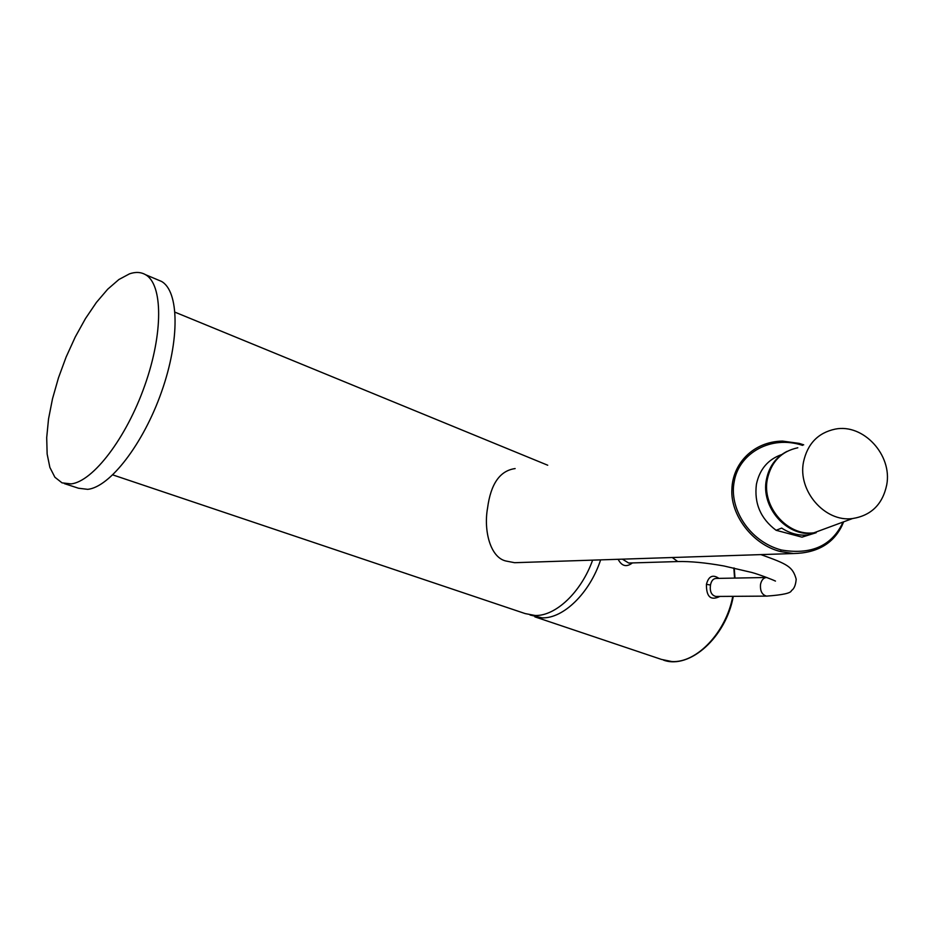 <?xml version="1.0" encoding="UTF-8"?>
<svg xmlns="http://www.w3.org/2000/svg" width="934" height="934" viewBox="0 0 934 934"><rect width="100%" height="100%" fill="white"/><g stroke="black" fill="none" stroke-linecap="round" stroke-linejoin="round"><path stroke-width="1.4" d="M112.769 474.892L525.2 613.591L535.17 615.494C555.695 616.195 581.228 592.133 592.623 560.143M515.136 468.576C499.947 470.654 490.747 483.847 487.548 508.154C483.567 530.092 490.058 557.306 505.784 560.984L514.646 562.7L521.219 562.49M600.62 559.875C589.774 593.043 563.365 618.658 542.164 617.853L530.092 615.016M718.946 578.38C712.77 574.188 708.602 576.161 706.431 584.31C706.279 596.861 710.762 600.901 719.892 596.429M618.133 559.303C621.775 566.237 626.539 567.44 632.423 562.91M766.16 577.504L716.226 578.426C713.272 578.531 711.358 580.738 710.482 585.046C709.642 591.456 711.416 595.262 715.806 596.452L716.565 596.452M622.453 559.162L628.664 563.027M157.402 279.698L161.465 281.403C179.095 291.139 180.04 339.614 161.57 391.801C143.276 444.024 109.908 487.046 87.749 489.346L78.514 488.237L64.411 483.637M71.136 483.905L62.029 482.855L54.896 477.239L49.887 467.455L47.144 454.041L46.7 437.637L48.533 418.969L52.502 398.795L58.457 377.885L66.127 357.033L75.245 337.011L85.473 318.564L96.424 302.406L107.714 289.201L118.887 279.523L129.487 273.849C135.57 271.747 140.917 272.027 145.517 274.689C162.855 284.321 163.427 332.959 144.782 385.485C126.323 438.046 93.038 481.454 71.136 483.905M843.624 521.837L841.861 525.959C832.953 543.88 816.818 553.068 793.468 553.535L780.439 551.539C752.489 544.65 730.271 514.751 731.894 489.299C732.513 463.813 753.108 441.56 782.482 441.093L799.224 443.393L803.695 444.829M842.935 522.094L841.697 524.885C830.314 546.542 810.163 554.913 781.244 549.974C748.624 541.218 728.824 507.594 734.217 481.582C738.444 455.208 767.713 435.723 799.551 444.444L802.598 445.378M781.688 454.566C768.063 459.353 759.634 469.253 756.412 484.291C754.042 503.321 760.603 518.65 776.096 530.29L801.979 537.143L816.211 532.695M787.093 451.344C775.967 457.041 769.079 466.44 766.429 479.527C760.603 506.987 786.556 536.863 812.93 533.174L802.236 537.12M776.096 530.29L781.688 528.084C789.895 533.466 798.582 535.777 807.782 535.007L801.979 537.143M829.929 526.893L812.93 533.174M830.945 526.519L813.923 532.812C787.514 536.501 761.525 506.578 767.363 479.095C771.274 461.746 781.419 451.297 797.811 447.771M803.509 461.933C807.536 443.697 818.114 432.757 835.241 429.103C863.39 423.429 892.507 455.056 886.728 484.863C882.63 504.313 871.212 515.556 852.497 518.557C824.885 522.386 797.519 490.829 803.509 461.933M534.855 616.849L661.412 659.404L671.744 661.529C696.495 663.362 726.173 632.33 732.77 596.336M734.556 578.088L733.844 567.965M706.431 584.31L710.482 585.046M766.872 577.492C763.638 577.621 761.525 579.897 760.521 584.334C760.007 590.942 762.016 594.865 766.545 596.114L767.293 596.102M775.465 581.088C771.694 579.29 758.758 574.352 751.823 572.472L723.78 565.946C705.637 562.723 690.308 561.252 677.769 561.556L672.282 557.516M799.224 443.393L799.551 444.444M780.439 551.539L781.244 549.974M547.721 465.225L175.032 312.201M663.514 660.14C689.654 669.678 726.15 636.976 733.283 596.336M734.988 578.088L734.229 568.047M760.906 554.609C787.56 564.171 792.674 566.588 796.188 579.185C795.71 585.104 794.122 588.899 791.437 590.58C791.086 593.113 782.785 594.958 766.545 596.114L716.81 596.452M677.769 561.556L628.909 563.027M161.465 281.403L145.517 274.689M514.646 562.7L793.468 553.535M841.861 525.959L841.697 524.885M813.923 532.812L852.497 518.557"/></g></svg>
